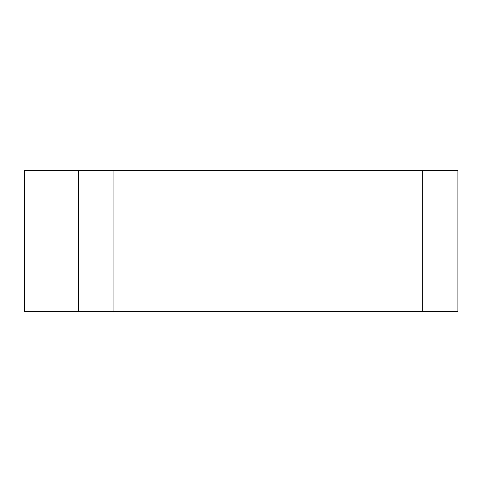 <?xml version="1.0" encoding="UTF-8"?>
<svg xmlns="http://www.w3.org/2000/svg" width="482" height="482" viewBox="0 0 482 482"><rect width="100%" height="100%" fill="white"/><g stroke="black" fill="none" stroke-linecap="round" stroke-linejoin="round"><path stroke-width="0.72" d="M113.059 170.628L457.9 170.628L457.9 311.372L24.1 311.372L24.1 170.628L113.059 170.628L113.059 311.372L78.403 311.372L78.403 170.628M368.844 311.372L24.666 311.372L368.844 311.372M422.714 311.372L422.714 170.628M24.636 170.628L24.636 311.372"/></g></svg>
